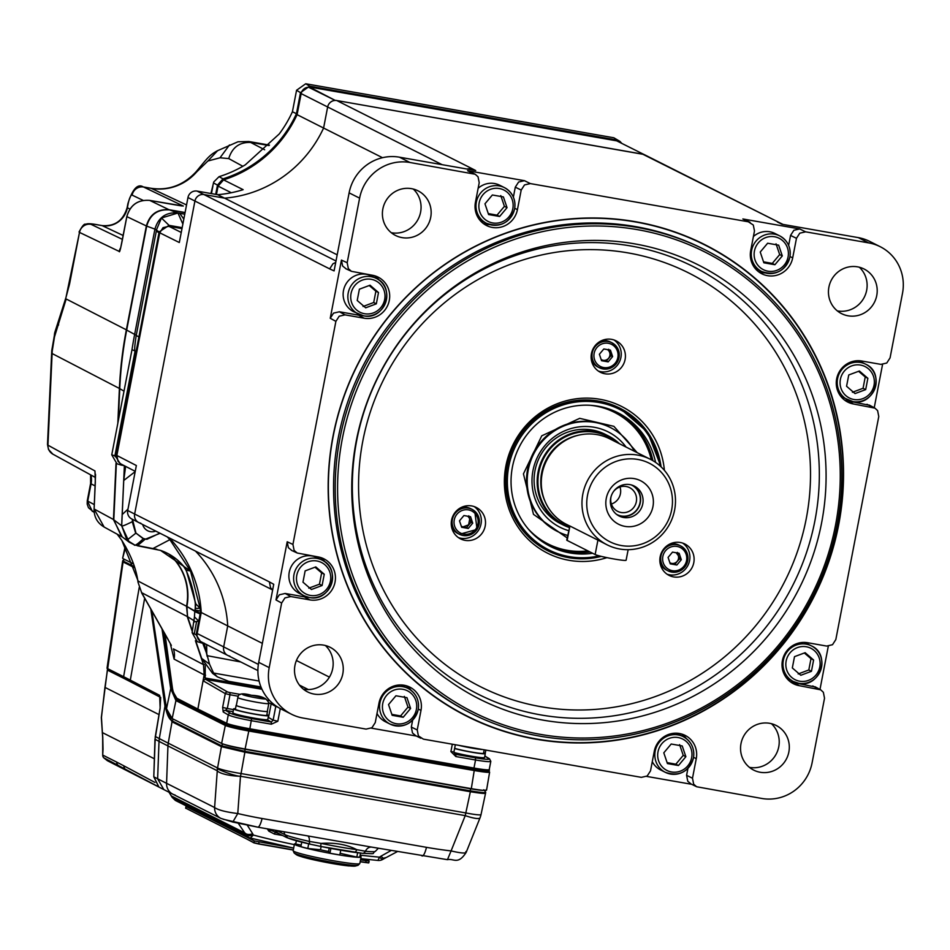<?xml version="1.0" encoding="UTF-8"?>
<svg xmlns="http://www.w3.org/2000/svg" width="950" height="950" viewBox="0 0 950 950"><rect width="100%" height="100%" fill="white"/><g stroke="black" fill="none" stroke-linecap="round" stroke-linejoin="round"><path stroke-width="1.43" d="M359.967 856.045A33.951 2.339 -169.1 0 1 361.095 856.912A33.951 2.339 -169.1 0 1 335.196 854.24A33.951 2.339 -169.1 0 1 294.429 844.075A33.951 2.339 -169.1 0 1 295.794 843.683M195.771 640.965L201.673 658.409L212.586 673.36L217.336 676.828L213.572 673.051L209.523 664.145L206.756 653.731L206.672 644.611M169.1 554.194A55.907 54.197 -63.3 0 1 186.889 606.468L187.566 616.693L192.422 631.061M116.351 463.541L113.798 519.816L121.362 536.239L129.212 542.201L121.647 525.778L124.379 465.749M185.072 212.622L169.575 209.914C157.748 209.036 150.124 214.439 146.704 226.112L126.683 330.077A399.368 387.173 116.7 0 0 119.748 388.645L118.287 420.862M204.63 643.566L201.412 642.936L196.139 634.814L198.764 621.146L194.453 616.894L192.114 632.7L197.268 641.63L201.412 642.936M207.041 655.631L204.226 643.162M202.754 643.245L206.756 653.731M240.777 661.972L206.958 655.643L207.254 656.533M260.989 686.992L228.76 681.34L217.336 676.828M200.379 611.04L200.153 608.297L195.759 603.82L195.154 610.078L200.213 613.641L200.379 611.04L195.154 610.078L194.821 610.933A54.423 52.761 -63.3 0 1 194.821 610.945L194.453 616.894M200.213 613.641L198.764 621.146L194.192 621.894M196.139 634.814L192.114 632.7M124.117 465.619L121.054 465.049L115.805 456.748L159.137 231.907L169.064 225.364L161.453 218.001L156.406 230.019L156.322 231.099L158.959 232.703M182.174 227.667L169.064 225.364M613.866 137.786L620.041 141.455L613.866 137.786L305.722 83.766L296.566 90.25L300.497 92.649L296.447 113.691A118.976 115.33 116.7 0 1 223.013 178.861L217.479 185.107L215.697 194.358M300.497 92.649L309.641 86.177L305.722 83.766M616.728 139.994L309.641 86.177M620.041 141.455L621.799 143.391M183.671 566.129L186.236 570.131L190.523 571.045L160.502 550.394A54.423 52.761 -63.3 0 1 173.47 556.938A54.423 52.761 -63.3 0 1 183.386 565.986L185.927 570.036A118.418 114.796 -63.3 0 1 195.308 603.523L195.249 608.392L200.153 608.297L190.523 571.045L169.884 539.659L167.212 536.869M159.802 533.14L146.882 539.315L143.438 538.567L135.969 533.128L132.477 519.317M135.969 533.128L143.296 538.757L145.303 539.232L160.099 533.283M160.467 550.383L137.382 545.763L145.398 539.03M186.236 570.131L195.748 603.725M194.703 611.574L194.987 611.004L197.861 612.216L198.123 610.565M194.869 611.646L200.153 613.938M195.249 608.392A54.423 52.761 -63.3 0 1 194.821 610.933M135.185 471.628L123.737 480.474L121.707 525.801L126.968 540.146L134.912 545.146L129.212 542.201M156.322 231.099L136.23 335.433C134.686 345.301 134.306 350.503 135.114 351.049L132.002 349.636A400.864 388.609 -63.3 0 1 134.615 334.554L154.921 229.116C158.341 217.431 165.965 212.04 177.792 212.919L184.775 214.142M138.878 336.953L136.23 335.433M135.114 351.049L135.993 351.939M135.019 351.369L114.903 455.822L115.805 456.748M115.081 456.404L115.781 456.926M132.002 349.636L111.756 454.824L116.909 463.742L121.054 465.049M123.737 480.474L125.638 466.391M132.216 519.187L132.549 521.716M126.968 540.146L135.708 533.283L132.264 521.716C124.972 525.291 121.446 526.656 121.707 525.801M143.296 538.757C137.691 544.077 134.662 546.119 134.223 544.92L156.881 549.326M182.863 224.081L177.947 213.014L161.453 218.001M169.575 209.914L177.947 213.014L184.763 214.201M296.566 90.25L292.422 111.768A118.418 114.796 -63.3 0 1 279.229 133.974L245.361 164.789A118.418 114.796 -63.3 0 1 219.058 176.664L213.75 181.973L210.971 193.527M210.924 193.527L213.536 182.792M211.446 193.622L212.895 186.117M223.013 178.861L219.058 176.664M292.422 111.768L296.447 113.691M238.343 696.219L229.971 694.759L229.924 692.586L227.584 691.992L205.841 679.428L203.941 676.032L197.861 709.068L226.658 723.283L228.273 714.911A1.995 1.936 -60 0 1 230.565 713.284L225.506 710.363L227.323 708.522L233.486 709.591M484.809 756.129L488.834 758.563A17.979 1.544 -168.9 0 1 475.487 757.815L455.81 754.371L453.863 751.818L455.81 754.371L454.527 753.599M455.81 754.371L455.869 756.544L450.906 751.592L453.946 751.901L455.335 744.741M271.344 724.197L271.296 722.024L273.137 720.148L277.827 721.252L271.344 724.197L251.679 720.753C239.875 718.58 232.073 716.633 228.273 714.911L223.214 711.977L222.632 707.406L227.323 708.522L229.971 694.759L225.281 693.619A1.995 1.936 -60 0 1 227.584 691.992M277.543 706.99L275.773 706.456A1.995 1.936 -60 0 1 275.951 705.933M267.959 718.533A1.995 1.936 120 0 0 268.517 717.476L268.197 717.309M261.974 689.273L205.841 679.428A1.995 1.936 120 0 0 203.549 681.043L203.324 680.687M269.895 700.779L268.007 700.209M195.415 640.739L203.49 664.632L173.422 648.898A19.974 19.392 -62.4 0 1 174.099 659.122L170.24 643.482M172.223 686.601A58.71 13.431 100 0 0 177.104 698.393L197.861 709.068L198.787 710.446L177.697 699.663L173.149 692.051L172.176 686.969A1.199 0.95 -7.8 0 1 172.223 686.601L165.051 634.303M487.374 770.201A18.774 1.294 -169.1 0 1 473.527 769.108L249.636 729.873A18.774 1.294 -169.1 0 1 227.572 724.66A1.199 1.164 -63.7 0 1 226.658 723.283A19.974 1.377 10.9 0 0 250.123 728.828L473.979 768.063L475.534 759.988L455.869 756.544M490.366 760.843C491.779 762.149 486.827 761.864 475.534 759.988L475.487 757.815M117.824 423.249L119.403 388.455A399.356 387.161 -63.3 0 1 126.35 329.899L146.359 225.958C149.779 214.273 157.403 208.869 169.243 209.748L185.084 212.527M122.218 536.893L113.454 519.614L116.007 463.386M122.384 541.203L122.039 540.811C130.969 554.978 136.313 568.812 138.047 582.303L141.621 592.658L168.269 639.778M187.518 616.538L186.544 606.29L138.166 581.091L121.814 540.348L117.325 534.268M92.352 511.444L87.269 500.769L87.198 504.141L88.481 507.739L94.204 512.442M47.5 444.517L47.951 445.194A9.987 9.69 118.7 0 0 52.891 454.171L48.509 449.528L47.5 444.517L51.644 353.067A19.974 2.054 -177.4 0 0 52.108 353.531L47.951 445.194L94.976 470.963L95.332 482.161M122.419 239.376L90.939 224.307A9.987 9.702 115.6 0 0 79.503 232.406L66.013 297.35L55.029 331.728L51.763 350.586A19.974 2.031 -177.1 0 0 52.226 351.049L54.506 336.822L66.191 298.989L126.694 330.006M95.321 482.244L94.109 509.022L104.12 527.024C97.351 523.011 94.002 517.002 94.062 508.974L113.81 519.697M95.451 474.537A9.987 9.69 -61.3 0 1 94.976 470.963M91.01 475.059A22.194 21.518 -63.3 0 1 91.069 483.847L87.744 501.089L94.264 504.604M55.029 331.728A19.974 14.986 18.7 0 0 54.506 336.822M181.414 205.889A9.987 9.702 -64.4 0 1 183.303 206.031L149.732 200.414C137.904 199.536 130.269 204.939 126.849 216.624L146.359 225.958M186.544 204.939L151.24 188.361A49.899 48.367 -63.3 0 0 196.674 171.926L207.884 161.001L220.02 157.795L228.736 158.579L242.856 166.286M207.884 161.001L217.586 150.682L237.963 141.776L248.876 141.514L264.646 149.756M142.916 186.924L143.569 187.019A9.987 9.702 115.6 0 0 132.133 195.118L143.141 200.391M66.013 297.35L69.588 283.908L79.503 232.406L119.225 251.429C119.462 253.021 120.496 249.256 122.324 240.124L126.861 216.553M59.233 319.972A19.974 14.903 20.7 0 0 58.556 325.054M119.225 251.429A9.987 9.702 -64.4 0 1 120.733 247.713M268.897 702.834L271.154 703.784L268.517 717.476L273.137 720.148L275.773 706.456L271.154 703.784A1.995 1.936 120 0 1 271.819 702.644M164.837 633.923L166.036 642.117M172.33 687.99L171.665 687.871A0.796 0.629 171.7 0 0 170.679 688.346L171.701 688.156L176.854 699.96L226.231 724.826A19.166 1.318 10.9 0 0 248.781 730.158L474.371 769.702A19.166 1.318 10.9 0 0 488.526 770.794L488.264 770.664M486.044 789.794C487.576 790.934 482.659 790.554 471.307 788.654L245.1 749.004C233.225 746.831 225.399 744.99 221.611 743.446L172.164 718.556L166.499 708.748L151.905 611.064M176.854 699.96A0.796 0.772 116.7 0 0 175.94 700.589L170.727 688.631L166.499 708.748M248.781 730.158L248.805 731.013C236.942 728.84 229.104 726.988 225.316 725.456L175.94 700.589L172.164 718.556M489.143 771.697C490.663 772.837 485.759 772.445 474.406 770.557L248.805 731.013L245.1 749.004M125.258 546.048L122.645 558.244L125.685 546.784M133.487 563.884L123.132 558.671M247.285 825.206L252.7 833.756A7.992 4.619 155 0 1 245.124 833.102L171.309 795.922L175.394 800.458L172.128 797.335L169.005 792.252L171.309 795.886M294.322 844.609A685.223 551.701 -9.3 0 1 253.306 835.05L250.408 838.054A7.992 7.742 -63.3 0 1 245.741 834.397A7.992 4.619 -25 0 0 253.306 835.05L252.7 833.756M175.394 800.458L248.959 837.508A7.992 7.992 0 0 0 250.515 838.102L250.408 838.054M238.284 823.306L245.741 834.397L172.092 797.311M223.191 819.244L257.569 827.106A11.982 2.826 99.9 0 0 257.759 827.165L372.305 847.222M250.634 838.114L293.657 848.077M360.762 858.634L378.017 860.451L360.762 858.669M377.886 860.403L379.513 857.173A685.223 551.701 -9.3 0 1 360.145 855.143M273.944 830.003L267.342 828.934L268.791 831.131L274.396 834.053L282.613 835.489M384.999 857.624A7.992 2.399 -124.6 0 1 384.667 858.123A7.992 2.399 -124.6 0 1 380.902 856.223L391.044 850.535M275.595 830.3A3.99 3.515 108.3 0 0 277.863 833.162L267.366 828.851M275.536 832.473L278.362 833.281M276.224 830.407A3.99 3.871 116.7 0 0 278.279 833.304L277.863 833.162A3.99 3.515 108.3 0 0 278.16 833.245M329.211 848.113L328.558 851.485A11.982 0.819 -169.1 0 1 320.494 849.763L321.124 846.521L310.496 844.229A3.99 1.674 -77.3 0 1 310.365 844.217L287.019 837.71L278.279 833.304M310.246 844.182A43.201 2.969 10.9 0 1 287.921 837.983L284.822 834.611L283.943 831.761M371.319 847.079A7.992 6.294 -84.2 0 0 365.406 851.248L356.749 849.668C346.833 844.514 334.934 842.436 321.041 843.41L309.403 841.427A47.001 3.242 -169.1 0 1 284.822 834.611L276.592 830.478M380.902 856.223L379.513 857.173A7.992 2.399 55.4 0 0 383.289 859.073L397.314 851.627M421.966 855.926A11.982 2.826 -80.1 0 0 422.156 855.986A11.982 2.826 -80.1 0 0 426.467 847.329A451.666 427.607 -35.5 0 0 451.084 850.927L465.227 815.634A19.974 3.61 -158.2 0 0 480.035 817.831L466.165 852.411C457.841 865.307 453.72 858.159 447.45 859.679L451.084 850.927C462.092 853.468 467.02 853.682 465.832 851.58M485.224 792.015C486.756 793.119 481.852 792.739 470.499 790.863L245.053 751.355L221.576 745.797L217.562 767.992C213.75 768.182 235.41 776.53 240.481 776.245L465.227 815.634A19.974 4.702 -80.1 0 0 465.809 812.939A19.974 1.627 12.1 0 0 472.767 814.162A19.974 1.627 12.1 0 0 481.021 814.589L485.723 792.419L484.203 789.961M485.094 792.87C486.637 793.915 481.721 793.535 470.369 791.73L465.809 812.939L241.051 773.549L244.874 752.198L470.357 791.73L470.416 788.761C480.629 790.471 485.046 790.816 483.681 789.794M223.689 744.23A1.995 1.936 -63.3 0 0 221.576 745.797L172.176 720.919L168.233 743.161A3994.999 291.424 -170.1 0 1 159.303 738.589L164.979 706.123L171.974 721.774L221.398 746.653L244.874 752.198L244.981 749.241L470.416 788.761M217.562 767.992L168.233 743.161A19.974 19.356 116.7 0 0 167.948 745.916L217.277 770.759L214.605 807.536C218.239 810.077 225.958 812.072 237.773 813.533L240.481 776.245A19.974 5.059 -175.9 0 1 217.277 770.759A19.974 19.356 -63.3 0 1 217.562 767.992A19.974 1.793 10.2 0 0 241.051 773.549A19.974 4.702 99.9 0 1 240.481 776.245M426.467 847.329L262.069 818.508A451.666 427.607 -35.5 0 1 237.773 813.533L232.797 822.059L220.899 818.389A11.982 11.614 -63.3 0 1 214.605 807.536L157.641 778.81L159.006 741.356L155.028 739.29L160.146 708.237L159.671 695.364L130.316 680.117A1.995 1.936 117.5 0 0 131.326 682.195L160.372 697.288M121.268 767.695A11.982 11.614 -63.3 0 1 117.61 764.762A3.99 3.871 -63.3 0 1 116.731 762.126L102.814 755.119A3.99 3.871 116.7 0 0 103.692 757.756L107.362 760.689L172.864 794.2A11.982 11.614 116.7 0 1 166.571 783.358L167.948 745.916A4014.581 277.032 -169.1 0 1 159.006 741.356L159.303 738.589L155.266 736.488L153.793 776.815L154.981 739.242M163.863 789.616L157.641 778.81L153.793 776.815L158.769 786.885M158.959 787.016L103.692 757.756A3.99 0.879 140.6 0 1 103.621 757.696A3.99 0.879 140.6 0 1 103.586 757.601M154.933 782.42L123.607 765.712L124.545 768.431A11.982 11.649 -62.7 0 0 127.906 771.079M116.731 762.126L123.607 765.712M102.814 737.758A3.99 1.556 -4.8 0 1 102.671 737.402A3.99 1.556 -4.8 0 1 102.754 737.022L103.028 749.051M104.927 687.467L101.448 717.452L102.386 732.604A3.99 1.556 175.2 0 0 102.303 732.984A3.99 1.556 175.2 0 0 102.446 733.352M103.028 749.217L102.719 755.024L102.671 737.402L101.341 717.844A3.99 3.99 0 0 1 101.353 717.357L101.448 717.452A3.99 1.603 177.5 0 0 101.341 717.844A3.99 1.603 177.5 0 0 101.484 718.236M341.858 746.035L342.724 746.617M333.201 744.515L332.559 744.836M224.034 744.337A17.955 1.235 10.9 0 0 244.981 749.241M173.791 719.364A1.995 1.936 116.7 0 0 172.176 720.919C168.922 719.209 166.594 713.937 165.205 705.126L165.585 704.568M150.789 609.081L164.979 706.123L165.466 703.891M134.805 567.862L123.073 561.949L107.778 668.064M123.073 561.949L123.239 561.094A1.995 1.936 116.7 0 1 124.866 559.538M275.381 832.449A3.99 0.938 -80.1 0 0 274.396 834.053M268.791 831.131L270.299 830.454M268.826 703.511L267.318 711.336A15.77 1.081 -169.1 0 1 255.277 710.089A15.77 1.081 -169.1 0 1 236.336 705.363L237.844 697.538A15.77 1.081 -169.1 0 0 256.785 702.264A15.77 1.081 -169.1 0 0 268.826 703.511C267.508 698.499 261.713 695.756 251.441 695.293C242.559 692.811 238.023 693.559 237.844 697.538M482.469 749.502A15.77 1.081 -169.1 0 1 472.055 748.089A15.77 1.081 -169.1 0 1 459.099 745.406M466.901 169.017L471.532 168.388L336.787 100.546A7.992 7.742 116.7 0 0 327.643 107.029A7.992 7.742 -63.3 0 1 335.231 100.427L309.367 86.972L616.693 140.838L644.148 154.577A7.992 7.742 -63.3 0 1 644.682 154.814L643.732 154.351M216.458 194.501L218.072 186.117L223.583 179.871A120.021 116.351 116.7 0 0 297.089 114.677L301.15 93.623A7.778 7.541 -63.3 0 1 308.512 87.21L309.367 86.972M335.718 100.356L643.874 154.446M229.805 656.094A7.992 7.742 -63.3 0 1 223.666 646.926L227.715 625.919A119.807 116.149 116.7 0 0 195.474 551.095A119.807 116.149 116.7 0 1 227.715 625.919L201.234 612.489A120.021 116.351 116.7 0 0 169.361 537.949M140.79 523.201A7.992 7.742 -63.3 0 1 134.651 514.033A7.992 7.742 116.7 0 0 138.7 522.512L272.65 589.962L270.572 587.848L269.396 581.911L134.651 514.033L194.916 201.044A7.992 7.742 -63.3 0 1 204.072 194.56A7.992 7.742 116.7 0 0 194.916 201.044L134.651 514.033L127.704 510.518L136.361 465.524L116.862 455.489L159.743 232.797L163.044 227.656L168.898 226.302L181.984 228.606M223.583 179.871L243.141 189.667A119.866 116.209 -63.3 0 1 217.598 194.691L224.604 198.158L204.072 194.56L224.604 198.158A119.807 116.149 116.7 0 0 323.594 128.036L327.643 107.029L323.594 128.036L297.101 114.653A120.021 116.351 116.7 0 0 297.101 114.653M262.366 643.364L227.715 625.919L223.666 646.926A7.992 7.742 -63.3 0 0 227.727 655.405L201.091 641.749A7.778 7.541 -63.3 0 1 197.184 633.531L201.234 612.489M135.244 471.343L120.852 463.933L118.026 461.415L116.862 455.489M159.743 232.797L179.312 242.523L187.969 197.529A7.932 7.695 116.7 0 1 197.066 191.092L335.991 260.977M127.704 510.518A7.932 7.695 116.7 0 0 131.682 518.914L138.653 522.488M217.598 194.691L197.066 191.092M308.691 843.837L307.788 848.481A32.953 2.268 -169.1 0 1 300.901 846.628L301.756 842.175M320.494 849.763L307.788 848.481M340.741 850.203L339.827 854.941A32.953 2.268 -169.1 0 1 334.982 854.121A32.953 2.268 -169.1 0 1 329.959 853.219L330.873 848.433M329.959 853.219L328.558 851.485M360.537 853.124L359.789 856.959A32.953 2.268 -169.1 0 1 356.82 857.078L357.639 852.768M356.82 857.078L340.147 853.29M296.353 840.762L295.723 844.028L301.197 845.132M266.855 714.756A17.777 1.223 -169.1 0 1 268.078 715.243A17.777 1.223 -169.1 0 1 268.517 715.623A17.777 1.223 -169.1 0 1 252.914 713.854A17.777 1.223 -169.1 0 1 234.056 709.282A17.777 1.223 -169.1 0 1 233.617 708.902A17.777 1.223 -169.1 0 1 235.481 708.712M268.517 715.623L267.769 719.53A17.777 1.223 -169.1 0 1 252.166 717.773A17.777 1.223 -169.1 0 1 233.308 713.189A17.777 1.223 -169.1 0 1 232.869 712.809L233.617 708.902M236.36 705.197A15.972 1.104 10.9 0 0 236.134 705.328A15.972 1.104 10.9 0 0 255.324 710.113A15.972 1.104 10.9 0 0 267.508 711.372A15.972 1.104 10.9 0 0 267.342 711.158M267.508 711.372L266.76 715.279A15.972 1.104 -169.1 0 1 254.564 714.02A15.972 1.104 -169.1 0 1 235.386 709.246L236.134 705.328M483.633 752.756A17.777 1.223 -169.1 0 1 484.856 753.243A17.777 1.223 -169.1 0 1 485.296 753.623A17.777 1.223 -169.1 0 1 473.789 752.566A17.777 1.223 -169.1 0 1 454.599 748.529M485.296 753.623L484.536 757.53A17.777 1.223 -169.1 0 1 473.136 756.497A17.777 1.223 -169.1 0 1 453.969 752.483M458.85 745.358A15.972 1.104 10.9 0 0 472.091 748.113A15.972 1.104 10.9 0 0 482.719 749.538M484.203 749.799L483.526 753.279A15.972 1.104 -169.1 0 1 471.343 752.02A15.972 1.104 -169.1 0 1 454.634 748.339M187.459 806.538L186.093 806.562L254.339 840.928L293.645 848.101L250.515 838.102M360.537 859.833L369.134 861.116L365.346 859.18M259.041 842.033L258.697 843.802L253.994 842.686L185.773 808.189M258.697 843.802L293.312 849.87M360.192 861.591L368.695 862.79M247.618 839.467L253.959 842.887L258.661 843.992L293.277 850.06M360.157 861.781L368.529 862.921M678.466 765.51L685.864 756.699L682.231 745.952L671.199 744.016L663.801 752.828L667.434 763.574L678.466 765.51L675.842 764.192L667.102 762.613M693.405 757.922A19.974 19.356 -63.3 0 1 670.534 774.06A19.974 19.356 -63.3 0 1 665.321 772.326L660.606 769.951A19.974 19.356 -63.3 0 1 652.282 761.674M675.889 733.186A19.974 19.356 -63.3 0 1 678.561 734.279L683.288 736.666A19.974 19.356 -63.3 0 1 693.417 757.851M686.482 738.696A21.708 21.042 116.7 0 0 681.471 733.97M687.919 768.443L686.589 775.319L687.764 781.244L691.137 784.035M691.671 784.296L646.594 776.399M654.277 751.296A21.933 21.256 -63.3 0 1 684.475 735.074A21.933 21.256 -63.3 0 1 696.267 758.658L692.491 778.228L693.666 784.154L696.587 786.742L761.746 798.451A43.926 42.584 116.7 0 0 812.096 762.791L824.529 698.203L823.353 692.277L820.729 689.831L799.271 685.686A21.933 21.256 -63.3 0 1 792.894 683.442A21.933 21.256 -63.3 0 1 783.346 657.151A21.933 21.256 -63.3 0 1 807.547 642.711L826.666 646.071L832.509 644.717L835.822 639.576L878.774 416.516L877.598 410.59L874.974 408.144L853.516 403.999A21.933 21.256 -63.3 0 1 847.139 401.755A21.933 21.256 -63.3 0 1 837.591 375.464A21.933 21.256 -63.3 0 1 861.793 361.024L880.911 364.372L886.754 363.031L890.067 357.889L902.5 293.301A43.926 42.584 116.7 0 0 880.199 246.691A43.926 42.584 116.7 0 0 868.727 242.903L805.624 231.836L799.769 233.178L796.468 238.319L792.692 257.877A21.933 21.256 -63.3 0 1 761.188 273.446A21.933 21.256 -63.3 0 1 750.714 250.527L754.478 230.957L753.303 225.031L748.339 221.789L530.349 183.588L524.507 184.929L521.194 190.071L517.429 209.629A21.933 21.256 -63.3 0 1 485.925 225.197A21.933 21.256 -63.3 0 1 475.439 202.267L479.216 182.709L478.04 176.783L475.249 174.266L409.961 162.486A43.926 42.584 116.7 0 0 359.611 198.146L347.178 262.734L348.353 268.66L351.429 271.332L372.436 275.251A21.933 21.256 -63.3 0 1 377.494 276.83A21.933 21.256 -63.3 0 1 388.609 303.062A21.933 21.256 -63.3 0 1 364.159 318.214L345.04 314.866L339.197 316.207L335.884 321.349L292.933 544.421L294.108 550.347L297.184 553.019L318.191 556.938A21.933 21.256 -63.3 0 1 323.249 558.517A21.933 21.256 -63.3 0 1 334.364 584.749A21.933 21.256 -63.3 0 1 309.914 599.901L290.795 596.553L284.952 597.894L281.639 603.036L269.206 667.624A43.926 42.584 116.7 0 0 291.507 714.234A43.926 42.584 116.7 0 0 302.979 718.034L366.094 729.101L371.937 727.748L375.238 722.617L379.014 703.047A21.933 21.256 -63.3 0 1 409.201 686.826A21.933 21.256 -63.3 0 1 420.992 710.41L417.228 729.968L418.404 735.894L423.367 739.136L641.357 777.349L647.199 776.008L650.512 770.866L654.277 751.296M430.706 217.336A24.997 24.237 -63.3 0 1 396.293 235.826A24.997 24.237 -63.3 0 1 382.85 208.953A24.997 24.237 -63.3 0 1 418.76 191.211A24.997 24.237 -63.3 0 1 430.706 217.336M788.856 751.984A24.997 24.237 -63.3 0 1 754.443 770.474A24.997 24.237 -63.3 0 1 741 743.601A24.997 24.237 -63.3 0 1 776.91 725.859A24.997 24.237 -63.3 0 1 788.856 751.984M342.808 673.799A24.997 24.237 -63.3 0 1 308.382 692.289A24.997 24.237 -63.3 0 1 294.951 665.416A24.997 24.237 -63.3 0 1 330.861 647.674A24.997 24.237 -63.3 0 1 342.808 673.799M876.755 295.521A24.997 24.237 -63.3 0 1 842.341 314.011A24.997 24.237 -63.3 0 1 828.899 287.137A24.997 24.237 -63.3 0 1 864.809 269.396A24.997 24.237 -63.3 0 1 876.755 295.521M635.681 221.742A264.112 256.037 -63.3 0 1 838.684 524.78A264.112 256.037 -63.3 0 1 536.026 739.195A264.112 256.037 -63.3 0 1 333.022 436.145A264.112 256.037 -63.3 0 1 635.681 221.742M416.409 736.048L371.331 728.151M779.178 222.537L644.729 154.838A7.992 7.742 116.7 0 0 642.639 154.149L779.523 222.704M336.787 100.546L642.639 154.149M337.179 254.838L224.604 198.158A119.807 116.149 116.7 0 0 323.594 128.036L382.506 157.7M749.431 767.363A25.412 24.641 116.7 0 0 778.762 746.771A25.412 24.641 116.7 0 0 771.424 723.686M828.305 646.19L819.981 689.451M882.55 364.503L874.226 407.752M777.409 222.003L781.969 224.248L858.23 237.607A43.926 42.584 -63.3 0 1 869.701 241.407L880.199 246.691M837.342 310.899A25.412 24.641 116.7 0 0 866.661 290.308A25.412 24.641 116.7 0 0 859.334 267.223M748.339 221.789L742.864 218.963L799.71 228.938L805.624 231.836M473.076 173.541L467.602 170.715L524.447 180.678L530.349 183.588M335.706 262.485L332.987 263.744L329.674 268.886L334.091 270.904L349.113 192.862A43.926 42.584 -63.3 0 1 399.451 157.189L475.724 170.561L471.532 168.388M391.281 232.714A25.412 24.641 116.7 0 0 420.601 212.123A25.412 24.641 116.7 0 0 413.274 189.038M335.884 321.349L330.244 318.262L341.442 260.086L347.178 262.734M281.639 603.036L275.999 599.949L287.197 541.785L292.933 544.421M291.507 714.234L280.998 708.949A43.926 42.584 -63.3 0 1 258.709 662.34L273.731 584.298L269.396 581.911M296.412 660.511L329.424 677.136M303.382 689.178A25.412 24.641 116.7 0 0 332.702 668.586A25.412 24.641 116.7 0 0 325.375 645.501M346.144 268.862L342.617 266.012L341.442 260.086M379.513 280.452A21.708 21.042 116.7 0 0 374.49 275.726M330.244 318.262L333.545 313.12L339.399 311.778L358.518 315.127A21.708 21.042 116.7 0 0 361.891 315.436M353.626 311.707A19.974 19.356 -63.3 0 1 343.496 290.522A19.974 19.356 -63.3 0 1 371.593 276.034L376.319 278.409A19.974 19.356 -63.3 0 1 386.448 299.594A19.974 19.356 -63.3 0 1 363.565 315.816A19.974 19.356 -63.3 0 1 358.352 314.082A19.974 19.356 -63.3 0 1 348.223 292.897A19.974 19.356 -63.3 0 1 371.094 276.688A19.974 19.356 -63.3 0 1 376.319 278.409C396.257 287.066 384.774 320.803 363.601 315.827L353.626 311.707M378.504 292.541L370.037 285.214L359.385 289.192L357.212 300.485L365.679 307.812L376.331 303.834L378.504 292.541L375.879 291.223L373.706 302.516L363.054 306.482M376.331 303.834L373.706 302.516M369.229 285.522L375.879 291.223M291.899 550.561L288.373 547.711L287.197 541.785M325.268 562.139A21.708 21.042 116.7 0 0 320.245 557.413M275.999 599.949L279.3 594.819L285.154 593.465L304.273 596.814A21.708 21.042 116.7 0 0 307.646 597.134M309.356 597.514L304.107 595.769A19.974 19.356 -63.3 0 1 293.978 574.584A19.974 19.356 -63.3 0 1 316.849 558.374A19.974 19.356 -63.3 0 1 322.074 560.096C342.012 568.753 330.529 602.49 309.356 597.514A19.974 19.356 -63.3 0 1 304.107 595.769L299.381 593.394A19.974 19.356 -63.3 0 1 289.251 572.209A19.974 19.356 -63.3 0 1 317.348 557.721L322.074 560.096A19.974 19.356 -63.3 0 1 332.203 581.293A19.974 19.356 -63.3 0 1 309.403 597.514M324.259 574.227L315.792 566.913L305.14 570.879L302.967 582.172L311.434 589.499L322.086 585.521L324.259 574.227L321.634 572.909L319.461 584.202L308.809 588.169M322.086 585.521L319.461 584.202M314.984 567.209L321.634 572.909M788.643 245.361L790.554 235.422L793.867 230.28L799.71 228.938M758.516 271.688A21.708 21.042 116.7 0 0 765.296 272.911M742.864 218.963L745.56 219.973M753.398 236.538A19.974 19.356 -63.3 0 1 769.785 231.776A19.974 19.356 -63.3 0 1 774.998 233.498L779.724 235.885C787.799 240.576 791.196 247.653 789.913 257.118C785.033 271.261 775.639 276.07 761.758 271.546A19.974 19.356 -63.3 0 1 751.628 250.361A19.974 19.356 -63.3 0 1 774.511 234.151A19.974 19.356 -63.3 0 1 779.724 235.885A19.974 19.356 -63.3 0 1 789.854 257.07A19.974 19.356 -63.3 0 1 766.971 273.279A19.974 19.356 -63.3 0 1 761.758 271.546L757.031 269.171A19.974 19.356 -63.3 0 1 754.561 267.674M776.043 243.841L779.677 254.588L782.301 255.918L778.668 245.171L767.636 243.236L760.226 252.047L763.859 262.794L774.903 264.729L772.279 263.411L763.539 261.832M782.301 255.918L774.903 264.729M779.677 254.588L772.279 263.411M513.38 197.113L515.292 187.162L518.605 182.032L524.447 180.678M483.253 223.44A21.708 21.042 116.7 0 0 490.034 224.663M467.602 170.715L470.298 171.724M478.135 188.29A19.974 19.356 -63.3 0 1 494.522 183.528A19.974 19.356 -63.3 0 1 499.736 185.25L504.462 187.637C512.525 192.328 515.933 199.405 514.651 208.869C509.758 223.001 500.377 227.822 486.495 223.297A19.974 19.356 -63.3 0 1 476.354 202.112A19.974 19.356 -63.3 0 1 499.237 185.903A19.974 19.356 -63.3 0 1 504.462 187.637A19.974 19.356 -63.3 0 1 514.591 208.822A19.974 19.356 -63.3 0 1 491.708 225.031A19.974 19.356 -63.3 0 1 486.495 223.297L481.769 220.922A19.974 19.356 -63.3 0 1 479.299 219.426M500.781 195.593L504.414 206.34L507.039 207.67L503.405 196.923L492.361 194.987L484.963 203.799L488.597 214.546L499.641 216.481L497.004 215.163L488.276 213.584M507.039 207.67L499.641 216.481M504.414 206.34L497.004 215.163M790.222 681.696A21.708 21.042 116.7 0 0 793.63 682.599L815.599 687.052M804.033 642.402A19.974 19.356 -63.3 0 1 806.704 643.494L811.431 645.881A19.974 19.356 -63.3 0 1 821.56 667.066A19.974 19.356 -63.3 0 1 798.76 683.288M798.677 683.276A19.974 19.356 -63.3 0 1 793.464 681.554L788.749 679.167A19.974 19.356 -63.3 0 1 786.268 677.671M813.616 660.012L805.149 652.686L794.509 656.652L792.324 667.945L800.803 675.272L811.443 671.306L813.616 660.012L810.991 658.682L808.818 669.976L798.178 673.954M811.443 671.306L808.818 669.976M804.341 652.982L810.991 658.682M844.467 399.997A21.708 21.042 116.7 0 0 847.875 400.912L869.844 405.365M858.278 360.715A19.974 19.356 -63.3 0 1 860.949 361.808L865.676 364.194A19.974 19.356 -63.3 0 1 875.805 385.379A19.974 19.356 -63.3 0 1 852.922 401.589A19.974 19.356 -63.3 0 1 847.709 399.855A19.974 19.356 -63.3 0 1 837.579 378.67A19.974 19.356 -63.3 0 1 860.462 362.461A19.974 19.356 -63.3 0 1 865.676 364.194C885.614 372.839 874.143 406.576 852.969 401.601L842.982 397.48A19.974 19.356 -63.3 0 1 840.512 395.984M867.861 378.314L859.394 370.999L848.754 374.965L846.569 386.258L855.047 393.585L865.688 389.607L867.861 378.314L865.236 376.996L863.063 388.289L852.423 392.267M865.688 389.607L863.063 388.289M858.586 371.296L865.236 376.996M411.219 690.448A21.708 21.042 116.7 0 0 409.676 688.631L409.961 688.797A21.708 21.054 116.7 0 0 406.481 685.852L406.315 685.793A21.708 21.042 116.7 0 0 406.196 685.722M406.481 685.852A271.688 263.376 116.7 0 0 409.961 688.797M409.676 688.631A271.688 263.376 -63.3 0 1 406.315 685.793M412.644 720.195L411.326 727.071L412.502 732.996L415.874 735.787M400.627 684.938A19.974 19.356 -63.3 0 1 403.299 686.031L408.025 688.406A19.974 19.356 -63.3 0 1 418.154 709.602M418.142 709.674A19.974 19.356 -63.3 0 1 395.271 725.812A19.974 19.356 -63.3 0 1 390.058 724.078L385.332 721.703A19.974 19.356 -63.3 0 1 377.008 713.426M403.204 717.262L410.602 708.451L406.968 697.692L395.936 695.768L388.526 704.579L392.16 715.326L403.204 717.262L400.579 715.932L391.839 714.364M404.344 696.374L407.978 707.121L400.579 715.932M410.602 708.451L407.978 707.121M705.232 249.933L703.594 249.114A259.587 251.655 116.7 0 0 635.811 226.658A259.587 251.655 116.7 0 0 347.795 401.791A259.587 251.655 116.7 0 0 470.096 712.821L471.734 713.64A259.587 251.655 -63.3 0 1 349.422 402.622A259.587 251.655 -63.3 0 1 637.45 227.489A259.587 251.655 -63.3 0 1 705.232 249.933A259.587 251.655 -63.3 0 1 827.533 560.963A259.587 251.655 -63.3 0 1 539.505 736.096A259.587 251.655 -63.3 0 1 471.734 713.64M637.509 229.662A257.592 249.719 116.7 0 0 342.321 438.781A257.592 249.719 116.7 0 0 540.324 734.35A257.592 249.719 116.7 0 0 835.513 525.231A257.592 249.719 116.7 0 0 637.509 229.662M821.619 522.797A243.081 235.648 -63.3 0 1 543.056 720.136A243.081 235.648 -63.3 0 1 356.214 441.216A243.081 235.648 -63.3 0 1 634.778 243.877A243.081 235.648 -63.3 0 1 821.619 522.797M462.84 506.766A17.575 17.041 -63.3 0 1 485.474 524.02A17.575 17.041 -63.3 0 1 460.477 538.84A17.575 17.041 -63.3 0 1 462.84 506.766M665.689 573.135A17.575 17.041 -63.3 0 1 684.867 544.006A17.575 17.041 -63.3 0 1 691.137 569.181A17.575 17.041 -63.3 0 1 665.689 573.135M625.1 359.516A17.575 17.041 -63.3 0 1 600.364 372.258A17.575 17.041 -63.3 0 1 591.446 353.614A17.575 17.041 -63.3 0 1 616.17 340.872A17.575 17.041 -63.3 0 1 625.1 359.516M606.943 557.638A82.175 79.669 -63.3 0 1 569.038 560.31A82.175 79.669 -63.3 0 1 505.875 466.011A82.175 79.669 -63.3 0 1 600.044 399.297A82.175 79.669 -63.3 0 1 664.394 470.357M458.47 537.641A17.575 17.041 116.7 0 0 474.133 506.552M460.714 507.728A13.977 13.549 -63.3 0 1 470.511 508.571L472.043 509.343A13.977 13.549 -63.3 0 1 476.021 530.694A13.977 13.549 -63.3 0 1 456.784 532.511A13.977 13.549 -63.3 0 1 472.043 509.343L474.751 511.147L477.066 529.388L459.468 534.304L457.936 533.532A13.977 13.549 -63.3 0 1 451.428 526.169M472.732 523.153L470.547 516.705L463.921 515.553L459.479 520.837L461.664 527.286L468.291 528.449L472.732 523.153L470.974 522.274L466.533 527.571L463.113 526.87L468.599 524.827L469.716 519.009L470.974 522.274M461.284 526.181A5.902 5.724 116.7 0 0 463.113 526.834M463.113 526.87L461.451 526.644M469.68 519.021A5.902 5.724 116.7 0 0 467.578 516.194M468.801 515.826L469.716 519.009M468.291 528.449L466.533 527.571M667.066 574.204A17.575 17.041 116.7 0 0 682.717 543.115M687.717 560.785A13.977 13.549 -63.3 0 1 668.052 570.867L666.532 570.095A13.977 13.549 -63.3 0 1 660.012 562.721M669.299 544.291A13.977 13.549 -63.3 0 1 679.107 545.134L680.627 545.894A13.977 13.549 -63.3 0 1 687.729 560.726C684.332 570.665 677.766 574.026 668.052 570.867A13.977 13.549 -63.3 0 1 676.982 544.694A13.977 13.549 -63.3 0 1 680.627 545.894C686.28 549.183 688.655 554.135 687.764 560.761M676.875 565.013L681.316 559.716L679.131 553.268L672.517 552.116L668.076 557.401L670.249 563.849L676.875 565.013L670.035 563.207M677.386 552.389L678.312 555.572L676.139 552.746M679.571 558.837L677.184 561.391A5.902 5.724 116.7 0 0 678.276 555.584L679.571 558.837L681.316 559.716M669.881 562.732A5.902 5.724 116.7 0 0 677.16 561.367L675.129 564.122M598.369 371.07A17.575 17.041 116.7 0 0 614.021 339.969M600.602 341.145A13.977 13.549 -63.3 0 1 610.411 341.988L611.931 342.76C622.155 351.832 621.549 360.335 610.114 368.279L599.367 367.733A13.977 13.549 -63.3 0 1 601.243 342.214A13.977 13.549 -63.3 0 1 618.557 350.431A13.977 13.549 -63.3 0 1 599.367 367.733L597.835 366.961A13.977 13.549 -63.3 0 1 591.316 359.587M612.619 356.582L610.434 350.134L603.82 348.971L599.379 354.255L601.552 360.703L608.178 361.867L612.619 356.582L610.874 355.704L606.433 360.988L603.001 360.299A5.902 5.724 116.7 0 0 607.466 349.612M608.689 349.256L610.874 355.704M601.184 359.599L603.001 360.299L601.338 360.074M606.433 360.988L608.178 361.867M619.673 408.072A79.871 77.437 116.7 0 0 619.59 408.025A79.871 77.437 116.7 0 0 598.737 401.114A79.871 77.437 116.7 0 0 505.827 485.355A79.871 77.437 116.7 0 0 547.746 550.703A79.871 77.437 116.7 0 0 547.829 550.751M592.61 553.268A74.884 72.592 -63.3 0 1 550.43 546.464A74.884 72.592 -63.3 0 1 511.136 485.201A74.884 72.592 -63.3 0 1 544.611 418A74.884 72.592 -63.3 0 1 617.785 412.704A74.884 72.592 -63.3 0 1 655.595 462.401M609.971 427.334A58.306 56.525 116.7 0 0 609.627 427.156A58.306 56.525 116.7 0 0 580.533 421.444A58.306 56.525 116.7 0 0 526.585 483.598A58.306 56.525 116.7 0 0 557.175 531.311A58.306 56.525 116.7 0 0 557.531 531.489M634.41 451.262A58.306 56.525 116.7 0 0 610.328 427.512A58.306 56.525 116.7 0 0 553.351 431.621A58.306 56.525 116.7 0 0 527.286 483.954A58.306 56.525 116.7 0 0 557.876 531.668A58.306 56.525 116.7 0 0 567.637 535.456M568.563 530.634A53.414 51.787 -63.3 0 1 532.048 483.586A53.414 51.787 -63.3 0 1 566.604 430.041A53.414 51.787 -63.3 0 1 626.086 447.07M606.765 435.136A49.922 48.391 116.7 0 0 557.187 437.38A49.922 48.391 116.7 0 0 534.149 482.659A49.922 48.391 116.7 0 0 561.889 524.258M619.507 443.757A49.922 48.391 116.7 0 0 608.309 435.884A49.922 48.391 116.7 0 0 538.068 472.091A49.922 48.391 116.7 0 0 563.398 525.053A49.922 48.391 116.7 0 0 569.169 527.487M650.287 459.254A47.928 46.455 -63.3 0 1 674.607 510.103A47.928 46.455 -63.3 0 1 607.181 544.861A47.928 46.455 -63.3 0 1 582.849 494.012A47.928 46.455 -63.3 0 1 650.287 459.254L609.591 438.769A47.928 46.455 116.7 0 0 542.165 473.527A47.928 46.455 116.7 0 0 566.485 524.376L569.477 525.872M569.917 526.015L597.918 540.111L595.139 554.539L567.138 540.431A15.972 1.104 -169.1 0 1 566.746 540.099L569.917 526.015L567.138 540.431M607.181 544.861L597.918 540.111M587.551 495.128A43.926 42.584 116.7 0 0 621.312 545.538A43.926 42.584 116.7 0 0 671.662 509.865A43.926 42.584 116.7 0 0 637.889 459.456A43.926 42.584 116.7 0 0 587.551 495.128M625.005 526.383A24.379 23.643 -63.3 0 1 606.266 498.406A24.379 23.643 -63.3 0 1 634.208 478.61A24.379 23.643 -63.3 0 1 652.947 506.588A24.379 23.643 -63.3 0 1 625.005 526.383M629.886 484.607A16.779 16.257 116.7 0 0 619.174 516.028A16.779 16.257 116.7 0 0 642.164 506.16A16.779 16.257 116.7 0 0 629.886 484.607M618.011 515.375A16.779 16.257 116.7 0 0 633.056 485.521M631.322 484.939A16.471 15.96 -63.3 0 1 621.252 515.981A16.471 15.96 -63.3 0 1 616.526 514.342M611.349 495.698A13.276 12.873 116.7 0 0 621.146 512.501A13.276 12.873 116.7 0 0 629.624 487.647A13.276 12.873 116.7 0 0 613.273 491.874M619.994 486.946A13.276 12.873 -63.3 0 1 611.384 504.034M628.152 549.682L626.109 560.239A15.972 1.104 -169.1 0 1 612.085 558.648A15.972 1.104 -169.1 0 1 595.139 554.539M679.606 744.622L683.24 755.369L675.842 764.192M685.864 756.699L683.24 755.369M302.159 856.912A29.486 2.031 10.9 0 0 332.334 863.526A29.486 2.031 10.9 0 0 349.149 865.961M332.571 863.419A30.376 2.09 10.9 0 0 355.407 866.032L358.031 865.307A32.846 2.256 -169.1 0 1 333.343 862.481A32.846 2.256 -169.1 0 1 294.156 853.005L296.317 854.656A30.376 2.09 10.9 0 0 332.571 863.419M294.156 853.005L293.158 850.689A33.951 2.339 10.9 0 0 333.925 860.854A33.951 2.339 10.9 0 0 359.824 863.526L361.095 856.912M187.566 616.693L194.358 620.884M209.523 664.145L201.673 658.409M259.101 681.043L213.572 673.051M194.75 611.325L186.889 606.468L194.821 610.945M196.626 621.502L194.334 633.413M155.717 531.074A10.201 9.88 -63.3 0 1 142.69 524.519M153.033 548.506L169.884 539.659M194.904 611.444L200.201 613.7M121.707 525.789L113.798 519.816M124.011 391.162L119.748 388.645M136.254 335.291L126.683 330.077M114.903 455.822L111.756 454.824M127.965 509.129L122.206 514.544M146.704 226.112L154.921 229.116L159.137 231.907M183.825 219.082L179.716 213.311M217.479 185.107L213.513 182.911M205.164 677.374L205.271 665.736M205.782 678.122L261.345 687.859M280.274 708.569L277.827 721.252M450.906 751.592L452.319 744.218M267.294 719.72L271.296 722.024L251.619 718.58L249.648 729.873C238.284 727.795 230.826 726.026 227.276 724.565L198.479 710.339M233.083 711.693L225.506 710.363A1.995 1.936 120 0 0 223.214 711.977M251.619 718.58A17.979 1.544 -168.9 0 1 230.565 713.284M222.632 707.406L225.281 693.619L203.549 681.043M229.924 692.586L240.552 694.45M174.099 659.122L204.167 674.856L203.941 676.032M172.318 687.313A1.199 0.95 -7.8 0 1 172.176 686.969L164.932 634.089M177.104 698.393A1.199 1.164 117.2 0 0 177.697 699.663M473.492 769.108L473.979 768.063A19.974 1.377 10.9 0 0 489.214 769.643C490.604 771.436 485.367 771.269 473.516 769.108L249.648 729.873M488.834 758.563A1.995 1.936 -58.9 0 1 489.488 758.801L489.488 758.801A1.995 1.936 -58.9 0 1 489.499 758.812L484.832 755.998M172.698 204.44L149.732 200.414L169.326 209.867M186.544 606.29A55.919 54.209 116.7 0 0 168.72 553.992M192.316 631.596L187.221 616.526L141.621 592.658A3.99 2.767 150.5 0 0 141.835 593.251A3.99 2.767 150.5 0 0 142.227 593.738M205.58 675.189L204.167 674.856L203.49 664.632L204.487 664.477M117.171 534.185L121.814 540.348M95.107 485.925L91.069 483.847A19.974 1.377 -169.1 0 1 90.606 483.431L87.269 500.769M52.226 351.049A397.147 385.011 116.7 0 0 52.108 353.531L119.403 388.455M94.109 508.927L95.546 474.572M123.168 235.493L102.161 225.625A9.987 2.351 -80.1 0 0 102.018 225.578A9.987 2.351 -80.1 0 0 101.864 225.578M132.133 195.118A9.987 2.28 100 0 0 128.143 203.822A9.987 0.689 -169.1 0 1 127.906 203.621L127.157 207.551C123.251 220.566 114.879 226.575 102.018 225.578L98.171 224.912A9.987 2.351 99.9 0 1 98.313 224.948L102.161 225.625A22.004 21.339 -63.3 0 0 127.383 207.765L129.901 209.059M90.939 224.307A9.987 0.618 -169.2 0 1 98.313 224.948M183.303 206.031L143.569 187.019L151.24 188.361A19.974 4.702 -80.1 0 0 150.955 188.266A19.974 4.702 -80.1 0 0 150.658 188.254M196.674 171.926A19.974 1.259 -138.9 0 0 196.08 171.784C206.542 159.386 208.691 155.396 217.586 150.67M269.028 145.552L251.667 142.512C239.922 141.716 232.287 147.072 228.736 158.579M220.02 157.795L229.461 144.97M128.143 203.822L127.383 207.765A9.987 0.689 10.9 0 1 127.157 207.551M163.424 631.429L171.665 687.871M162.011 628.924L170.679 688.346M221.611 743.446L225.316 725.456A0.796 0.772 -63.3 0 1 226.231 724.826M471.307 788.654L474.371 769.702M487.386 770.818L488.537 771.4M307.741 835.929A7.992 3.349 102.7 0 1 309.403 841.427A3.99 1.674 -77.3 0 0 310.365 844.217L321.076 846.509A3.99 0.677 -78.4 0 1 321.076 846.509A43.094 2.969 10.9 0 0 353.851 852.245L361.95 853.254A3.99 3.147 -84.2 0 0 362.306 853.314A3.99 3.147 -84.2 0 0 365.406 851.248A47.001 3.242 -169.1 0 0 375.476 851.224L378.302 848.303M262.069 818.508A11.982 2.826 99.9 0 1 257.759 827.165L232.797 822.059M220.899 818.389L172.864 794.2A11.982 11.614 116.7 0 0 175.156 795.055M153.793 776.744L158.876 786.956M107.362 760.689L103.621 757.696A3.99 3.99 0 0 1 102.719 755.024L102.826 754.941M102.754 737.022L102.386 732.604L154.339 758.765M414.058 759.121L412.739 758.456M144.649 598.227L130.316 680.117A2996.276 218.571 9.9 0 0 123.619 676.697L139.246 587.397M160.348 697.229A1.995 1.936 -62.5 0 1 159.671 695.364M155.325 736.476L160.099 708.201L160.669 697.443M159.006 714.614L104.939 687.384L107.481 669.869M134.449 566.734L123.239 561.094L123.049 561.937M151.299 609.983L165.062 704.104A1.995 1.579 -8.3 0 1 165.419 703.57M164.825 705.114L165.11 704.437M108.561 670.688L124.64 678.775A1.995 1.936 -63.3 0 1 123.619 676.697L107.54 668.598A1.995 1.936 116.7 0 0 108.561 670.688L107.029 668.23L122.597 561.296M353.851 852.245A3.99 2.399 -82.1 0 0 354.053 852.293A3.99 2.399 -82.1 0 0 356.749 849.668A47.025 3.242 10.9 0 1 339.744 846.972A47.025 3.242 10.9 0 1 321.041 843.41A3.99 0.677 -78.4 0 0 321.076 846.509L362.306 853.314C378.397 854.002 370.726 853.919 375.476 851.224M251.501 695.317A11.78 0.808 -169.1 0 1 265.359 698.594A11.78 0.808 -169.1 0 1 256.666 697.918A11.78 0.808 -169.1 0 1 242.808 694.64A11.78 0.808 -169.1 0 1 251.501 695.317M308.512 87.21L335.231 100.427M197.184 633.531L258.364 664.394M329.674 268.886L187.969 197.529M181.248 232.453L168.898 226.302M218.072 186.117L231.301 192.731M442.106 164.671L301.15 93.623M254.339 840.928L253.994 842.686M366.082 860.795L365.75 862.564M186.093 806.562L185.749 808.319M658.006 751.806A17.575 17.041 116.7 0 0 671.519 771.97A17.575 17.041 116.7 0 0 691.648 757.708A17.575 17.041 116.7 0 0 678.146 737.544A17.575 17.041 116.7 0 0 658.006 751.806M665.321 772.326A19.974 19.356 -63.3 0 1 655.191 751.141A19.974 19.356 -63.3 0 1 678.074 734.932A19.974 19.356 -63.3 0 1 683.288 736.666C691.363 741.356 694.759 748.434 693.476 757.898C688.596 772.041 679.203 776.851 665.321 772.326M693.583 757.34L696.267 758.658M858.23 237.607L868.727 242.903M409.961 162.486L399.451 157.189M349.113 192.862L359.611 198.146M269.206 667.624L258.709 662.34M308.346 689.569L299.416 685.081M358.518 315.127L364.159 318.214M345.04 314.866L339.399 311.778M364.539 313.726A17.575 17.041 116.7 0 0 384.679 299.464A17.575 17.041 116.7 0 0 371.177 279.3A17.575 17.041 116.7 0 0 351.037 293.562A17.575 17.041 116.7 0 0 364.539 313.726M304.273 596.814L309.914 599.901M290.795 596.553L285.154 593.465M310.294 595.413A17.575 17.041 116.7 0 0 330.434 581.151A17.575 17.041 116.7 0 0 316.932 560.987A17.575 17.041 116.7 0 0 296.792 575.249A17.575 17.041 116.7 0 0 310.294 595.413M790.554 235.422L796.468 238.319M792.692 257.877L790.02 256.559M754.443 251.037A17.575 17.041 116.7 0 0 767.956 271.189A17.575 17.041 116.7 0 0 788.084 256.928A17.575 17.041 116.7 0 0 774.582 236.764A17.575 17.041 116.7 0 0 754.443 251.037M515.292 187.162L521.194 190.071M517.429 209.629L514.746 208.311M479.18 202.777A17.575 17.041 116.7 0 0 492.682 222.941A17.575 17.041 116.7 0 0 512.822 208.679A17.575 17.041 116.7 0 0 499.32 188.516A17.575 17.041 116.7 0 0 479.18 202.777M812.749 685.947L818.389 689.035M799.271 685.686L793.63 682.599M783.334 660.369A19.974 19.356 -63.3 0 1 806.217 644.148A19.974 19.356 -63.3 0 1 811.431 645.881C831.369 654.538 819.898 688.263 798.724 683.288L793.464 681.554A19.974 19.356 -63.3 0 1 783.334 660.369M806.289 646.76A17.575 17.041 116.7 0 0 786.149 661.034A17.575 17.041 116.7 0 0 799.663 681.197A17.575 17.041 116.7 0 0 819.791 666.924A17.575 17.041 116.7 0 0 806.289 646.76M866.994 404.261L872.634 407.348M853.516 403.999L847.875 400.912M860.534 365.073A17.575 17.041 116.7 0 0 840.394 379.347A17.575 17.041 116.7 0 0 853.908 399.499A17.575 17.041 116.7 0 0 874.036 385.237A17.575 17.041 116.7 0 0 860.534 365.073M418.309 709.092L420.992 710.41M417.228 729.968L411.326 727.071M402.812 686.684A19.974 19.356 -63.3 0 1 408.025 688.406C416.1 693.108 419.496 700.186 418.214 709.65C413.321 723.781 403.94 728.602 390.058 724.078A19.974 19.356 -63.3 0 1 379.929 702.893A19.974 19.356 -63.3 0 1 402.812 686.684M416.385 709.46A17.575 17.041 116.7 0 0 402.883 689.296A17.575 17.041 116.7 0 0 382.743 703.558A17.575 17.041 116.7 0 0 396.245 723.722A17.575 17.041 116.7 0 0 416.385 709.46M692.491 778.228L686.589 775.319M838.375 524.709A263.851 255.787 -63.3 0 1 536.026 738.91A263.851 255.787 -63.3 0 1 333.213 436.169A263.851 255.787 -63.3 0 1 635.574 221.967A263.851 255.787 -63.3 0 1 838.375 524.709M814.934 520.612A239.317 232.002 -63.3 0 1 540.692 714.899A239.317 232.002 -63.3 0 1 356.737 440.301A239.317 232.002 -63.3 0 1 630.99 246.014A239.317 232.002 -63.3 0 1 814.934 520.612M806.253 518.664A231.598 224.521 116.7 0 0 628.235 252.926A231.598 224.521 116.7 0 0 362.829 440.942A231.598 224.521 116.7 0 0 540.847 706.693A231.598 224.521 116.7 0 0 806.253 518.664M474.05 512.537A12.386 12.006 116.7 0 0 457.009 514.14A12.386 12.006 116.7 0 0 458.161 531.466A12.386 12.006 116.7 0 0 475.202 529.862A12.386 12.006 116.7 0 0 474.05 512.537M662.839 556.486A12.386 12.006 116.7 0 0 672.363 570.689A12.386 12.006 116.7 0 0 686.541 560.643A12.386 12.006 116.7 0 0 677.029 546.428A12.386 12.006 116.7 0 0 662.839 556.486M609.9 366.961A12.386 12.006 116.7 0 0 617.429 351.156A12.386 12.006 116.7 0 0 602.098 343.876A12.386 12.006 116.7 0 0 594.569 359.682A12.386 12.006 116.7 0 0 609.9 366.961M601.255 556.367A79.871 77.437 -63.3 0 1 587.836 558.612L601.291 556.379M587.777 558.612A79.871 77.437 -63.3 0 1 547.913 550.798A79.871 77.437 -63.3 0 1 506.006 485.438A79.871 77.437 -63.3 0 1 579.904 400.294A79.871 77.437 -63.3 0 1 619.768 408.108A79.871 77.437 -63.3 0 1 661.069 466.842L647.603 432.179L619.59 408.025M659.989 465.844A78.672 76.273 116.7 0 0 580.224 401.613A78.672 76.273 116.7 0 0 507.442 485.486A78.672 76.273 116.7 0 0 587.979 557.555A78.672 76.273 116.7 0 0 599.201 555.845M616.479 412.062A74.884 72.592 -63.3 0 1 652.923 460.691M590.033 551.962A74.884 72.592 -63.3 0 1 585.212 552.496A74.884 72.592 -63.3 0 1 549.148 545.799M528.117 528.817A73.684 71.428 116.7 0 0 584.891 551.178A73.684 71.428 116.7 0 0 587.884 550.881M651.284 459.764A73.684 71.428 116.7 0 0 590.318 405.294M569.323 526.704A49.127 47.619 -63.3 0 1 539.707 468.457A49.127 47.619 -63.3 0 1 595.116 432.345A49.127 47.619 -63.3 0 1 616.74 442.367M578.265 435.254A46.728 45.303 116.7 0 0 541.643 472.886A46.728 45.303 116.7 0 0 545.015 501.291M543.851 467.103A46.728 45.303 -63.3 0 1 550.109 454.682M355.407 866.032L332.369 863.538C315.626 860.51 304.059 857.791 297.659 855.392L296.317 854.656M359.824 863.526L358.031 865.307M293.158 850.689L294.429 844.075M485.106 756.153L485.034 754.953M485.854 750.084L485.201 753.457M489.214 769.643L490.817 761.33L489.488 758.801M171.344 645.406L141.835 593.251L138.047 582.303M90.606 483.431L90.606 474.834M51.763 350.586L51.644 353.067M104.013 526.977L122.479 537.082M95.499 477.517L52.891 454.171M127.906 203.621C132.561 188.955 137.691 183.398 143.284 186.924L150.955 188.266C168.388 190.808 183.433 185.321 196.08 171.784M269.456 145.113L248.876 141.514M181.877 205.972L172.674 204.428M98.171 224.912C91.141 223.547 87.02 223.369 85.797 224.366C84.538 223.274 82.294 225.827 79.04 232.014M149.708 200.402C137.845 199.524 130.221 204.915 126.813 216.576L120.614 248.199M486.543 790.222L489.63 772.124L488.728 770.866M371.616 847.091L447.45 859.679M480.035 817.831A19.974 19.974 0 0 0 481.021 814.589M101.353 717.357L107.397 669.738M124.082 559.146L122.752 560.654M124.64 678.775L131.326 682.195M378.017 860.451A7.992 7.992 0 0 0 383.289 859.073M369.134 861.116L368.79 862.873M185.986 806.479L185.654 808.236M783.026 224.426L779.451 222.668M227.727 655.405L257.901 670.593M345.729 268.684L350.918 271.071M291.496 550.371L296.673 552.758M750.049 222.288L745.026 219.699M474.774 174.04L469.751 171.439M815.053 686.755L820.242 689.593M869.297 405.068L874.487 407.894M420.803 738.209L415.447 735.573M696.065 786.457L690.709 783.833M547.746 550.703L547.913 550.798C560.452 557.021 573.741 559.633 587.812 558.624M637.212 452.675L613.89 426.336L579.702 418.344L541.761 435.812L523.45 473.872L533.496 514.366L567.162 537.914M609.627 427.156L610.328 427.512M557.175 531.311L557.876 531.668M605.245 434.34L608.309 435.884M560.334 523.509L563.398 525.053"/></g></svg>
